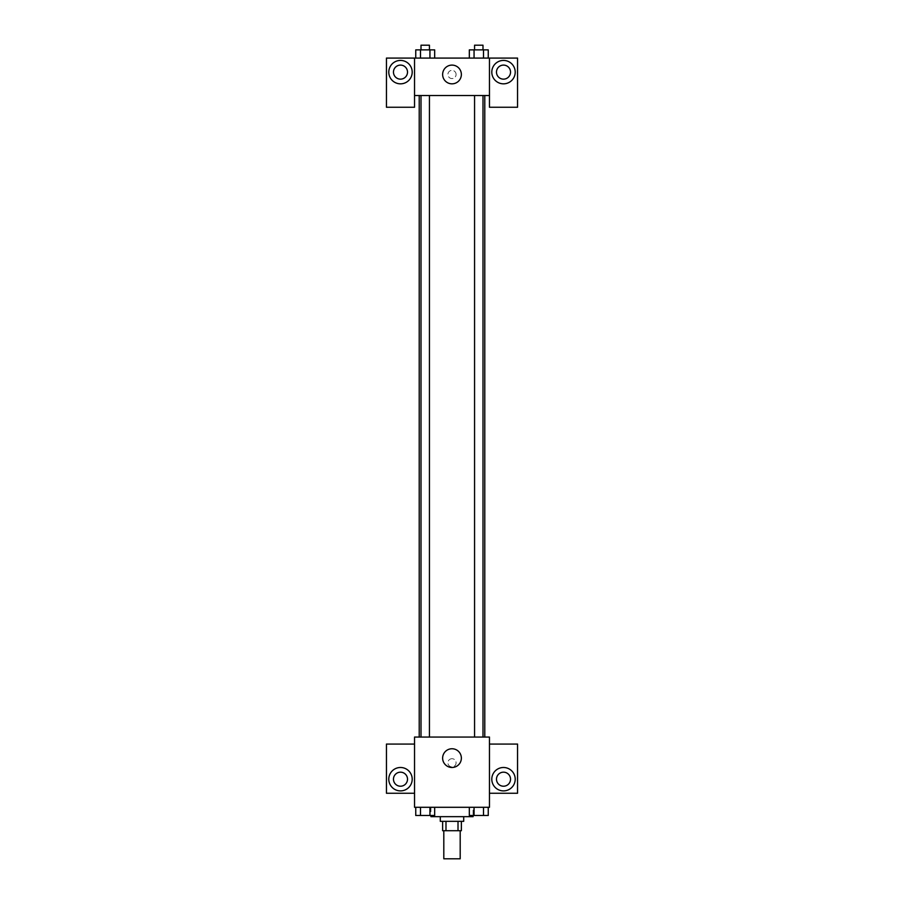 <?xml version="1.0" encoding="UTF-8"?>
<svg xmlns="http://www.w3.org/2000/svg" width="904" height="904" viewBox="0 0 904 904"><rect width="100%" height="100%" fill="white"/><g stroke="black" fill="none" stroke-linecap="round" stroke-linejoin="round"><path stroke-width="0.68" stroke-dasharray="4.52 3.39" d="M460.192 858.8L443.807 858.8M460.192 830.708L443.807 830.708L460.192 830.708M445.988 830.708L442.632 830.708L442.632 821.34L445.988 821.34L445.988 830.708L461.368 830.708L461.368 821.34L458.012 821.34L458.012 830.708M445.988 821.34L442.632 821.34M458.012 821.34L461.368 821.34M440.293 821.34L463.707 821.34M452 816.662L440.293 816.662L452 816.662M473.074 816.662L430.925 816.662M473.074 807.295L430.925 807.295L473.074 807.295L473.074 815.487M489.459 744.071L489.459 737.054L414.541 737.054L414.541 807.295L489.459 807.295L489.459 793.249L517.551 793.249L517.551 744.071L489.459 744.071L489.459 793.249M469.323 807.295L469.323 815.487L474.058 815.487L469.323 815.487L474.058 815.487L474.058 807.295L483.516 807.295L469.323 807.295L488.25 807.295L469.323 807.295L474.058 807.295L474.058 815.487L488.25 815.487L483.516 815.487L488.25 815.487L488.25 807.295L483.516 807.295L483.516 815.487L474.058 815.487L483.516 815.487L483.516 807.295L488.25 807.295L474.058 807.295L488.25 807.295M434.677 807.295L415.75 807.295L429.942 807.295L429.942 815.487L434.677 815.487L429.942 815.487L434.677 815.487L434.677 807.295L415.75 807.295L420.484 807.295L420.484 815.487L429.942 815.487L420.484 815.487L429.942 815.487L429.942 807.295L429.942 815.487M414.541 762.806L414.541 766.908L414.541 762.806M400.495 790.898A11.707 11.707 0 0 0 410.631 773.338A11.707 11.707 0 0 0 390.358 773.338A11.707 11.707 0 0 0 400.495 790.898M407.512 779.191A7.029 7.029 0 0 1 396.98 785.282A7.029 7.029 0 0 1 396.98 773.112A7.029 7.029 0 0 1 407.512 779.191M414.541 793.249L386.449 793.249L386.449 744.071L414.541 744.071M452 767.485A9.368 9.368 0 0 0 460.113 753.439A9.368 9.368 0 0 0 443.887 753.439A9.368 9.368 0 0 0 452 767.485M489.459 762.806L489.459 766.908L489.459 762.806M503.505 790.898A11.707 11.707 0 0 0 513.641 773.338A11.707 11.707 0 0 0 493.369 773.338A11.707 11.707 0 0 0 503.505 790.898M510.534 779.191A7.029 7.029 0 0 1 499.991 785.282A7.029 7.029 0 0 1 499.991 773.112A7.029 7.029 0 0 1 510.534 779.191M452 758.705A4.102 4.102 0 0 0 448.452 764.852A4.102 4.102 0 0 0 455.548 764.852A4.102 4.102 0 0 0 452 758.705A4.102 4.102 0 0 1 455.548 764.852A4.102 4.102 0 0 1 448.452 764.852A4.102 4.102 0 0 1 452 758.705M474.566 737.054L482.996 737.054L474.566 737.054L482.996 737.054L474.566 737.054L474.566 95.541L482.996 95.541L474.566 95.541M421.004 737.054L429.434 737.054L421.004 737.054L429.434 737.054L421.004 737.054L421.004 95.541L429.434 95.541L421.004 95.541L429.434 95.541L429.434 737.054M419.219 737.054L484.781 737.054L419.219 737.054M484.781 95.541L419.219 95.541L484.781 95.541M482.996 95.541L482.996 737.054M429.434 95.541L421.004 95.541M489.459 95.541L414.541 95.541L414.541 107.248L386.449 107.248L386.449 58.082L517.551 58.082L517.551 107.248L489.459 107.248L489.459 58.082M456.102 74.467A4.102 4.102 0 0 0 449.955 70.919A4.102 4.102 0 0 0 449.955 78.015A4.102 4.102 0 0 0 456.102 74.467A4.102 4.102 0 0 1 449.955 78.015A4.102 4.102 0 0 1 449.955 70.919A4.102 4.102 0 0 1 456.102 74.467M407.512 72.128A7.029 7.029 0 0 0 396.98 66.037A7.029 7.029 0 0 0 396.98 78.207A7.029 7.029 0 0 0 407.512 72.128M510.534 72.128A7.029 7.029 0 0 0 499.991 66.037A7.029 7.029 0 0 0 499.991 78.207A7.029 7.029 0 0 0 510.534 72.128M400.495 83.835A11.707 11.707 0 0 0 410.631 66.274A11.707 11.707 0 0 0 390.358 66.274A11.707 11.707 0 0 0 400.495 83.835M503.505 83.835A11.707 11.707 0 0 0 513.641 66.274A11.707 11.707 0 0 0 493.369 66.274A11.707 11.707 0 0 0 503.505 83.835M414.541 58.082L414.541 95.541M434.677 58.082L415.738 58.082L434.688 58.082L415.738 58.082L434.677 58.082L434.677 49.878L429.942 49.878L434.677 49.878L429.942 49.878L429.942 58.082L415.75 58.082L429.942 58.082L429.942 49.878L420.484 49.878L429.942 49.878L429.942 58.082M469.323 58.082L488.262 58.082L469.312 58.082L488.262 58.082L469.323 58.082L488.25 58.082L469.323 58.082L469.323 49.878L488.25 49.878L483.516 49.878L483.516 58.082L483.516 49.878L474.058 49.878L474.058 58.082L474.058 49.878L469.323 49.878L488.25 49.878L488.25 58.082M442.632 74.467A9.368 9.368 0 0 0 456.678 82.58A9.368 9.368 0 0 0 456.678 66.354A9.368 9.368 0 0 0 442.632 74.467M489.459 74.467L489.459 70.365L489.459 74.467M414.541 74.467L414.541 70.365L414.541 74.467M482.996 49.878L474.566 49.878L482.996 49.878L474.566 49.878L482.996 49.878L482.996 45.2L474.566 45.2L482.996 45.2L474.566 45.2L474.566 49.878M415.75 58.082L415.75 49.878L420.484 49.878L420.484 58.082L415.75 58.082L420.484 58.082L420.484 49.878L415.75 49.878L429.942 49.878M429.434 49.878L421.004 49.878L429.434 49.878L421.004 49.878L429.434 49.878L429.434 45.2L421.004 45.2L429.434 45.2L421.004 45.2L421.004 49.878M483.516 49.878L483.516 58.082M474.058 49.878L474.058 58.082M420.484 49.878L420.484 58.082M482.996 815.487L474.566 815.487M415.75 807.295L420.484 807.295L415.75 807.295L415.75 815.487L420.484 815.487L415.75 815.487L420.484 815.487L420.484 807.295L429.942 807.295L415.75 807.295L429.942 807.295M429.434 815.487L421.004 815.487M483.516 807.295L483.516 815.487M474.058 807.295L474.058 815.487M420.484 807.295L420.484 815.487M430.925 807.295L430.925 815.487"/><path stroke-width="1.36" d="M443.807 830.708L443.807 858.8L460.192 858.8L460.192 830.708M458.012 821.34L458.012 830.708L442.632 830.708L442.632 821.34M458.012 830.708L461.368 830.708L461.368 821.34M463.707 816.662L463.707 821.34L440.293 821.34L440.293 816.662M445.988 821.34L445.988 830.708M430.925 815.487L430.925 816.662L473.074 816.662L473.074 815.487M489.459 807.295L414.541 807.295L414.541 737.054L489.459 737.054L489.459 807.295M400.495 790.898A11.707 11.707 0 0 1 390.358 773.338A11.707 11.707 0 0 1 410.631 773.338A11.707 11.707 0 0 1 400.495 790.898M414.541 793.249L386.449 793.249L386.449 744.071L414.541 744.071M393.466 779.191A7.029 7.029 0 0 1 400.495 772.174A7.029 7.029 0 0 1 407.512 779.191A7.029 7.029 0 0 1 400.495 786.22A7.029 7.029 0 0 1 393.466 779.191M452 767.485A9.368 9.368 0 0 1 443.887 753.439A9.368 9.368 0 0 1 460.113 753.439A9.368 9.368 0 0 1 452 767.485M503.505 790.898A11.707 11.707 0 0 1 493.369 773.338A11.707 11.707 0 0 1 513.641 773.338A11.707 11.707 0 0 1 503.505 790.898M489.459 793.249L517.551 793.249L517.551 744.071L489.459 744.071M496.488 779.191A7.029 7.029 0 0 1 503.505 772.174A7.029 7.029 0 0 1 510.534 779.191A7.029 7.029 0 0 1 503.505 786.22A7.029 7.029 0 0 1 496.488 779.191M484.781 95.541L484.781 737.054M474.566 737.054L474.566 95.541M429.434 95.541L429.434 737.054M489.459 95.541L489.459 107.248L517.551 107.248L517.551 58.082L489.459 58.082L489.459 95.541L414.541 95.541L414.541 107.248L386.449 107.248L386.449 58.082L414.541 58.082L414.541 95.541M407.512 72.128A7.029 7.029 0 0 1 400.495 79.145A7.029 7.029 0 0 1 393.466 72.128A7.029 7.029 0 0 1 400.495 65.099A7.029 7.029 0 0 1 407.512 72.128M400.495 83.835A11.707 11.707 0 0 1 390.358 66.274A11.707 11.707 0 0 1 410.631 66.274A11.707 11.707 0 0 1 400.495 83.835M510.534 72.128A7.029 7.029 0 0 1 499.991 78.207A7.029 7.029 0 0 1 499.991 66.037A7.029 7.029 0 0 1 510.534 72.128M503.505 83.835A11.707 11.707 0 0 1 493.369 66.274A11.707 11.707 0 0 1 513.641 66.274A11.707 11.707 0 0 1 503.505 83.835M489.459 58.082L414.541 58.082M442.632 74.467A9.368 9.368 0 0 1 456.678 66.354A9.368 9.368 0 0 1 456.678 82.58A9.368 9.368 0 0 1 442.632 74.467M488.25 58.082L488.25 49.878L469.323 49.878L469.323 58.082M483.516 49.878L483.516 58.082M474.058 49.878L474.058 58.082M474.566 49.878L474.566 45.2L482.996 45.2L482.996 49.878M434.677 58.082L434.677 49.878L415.75 49.878L415.75 58.082M429.942 49.878L429.942 58.082M420.484 49.878L420.484 58.082M421.004 49.878L421.004 45.2L429.434 45.2L429.434 49.878M488.25 807.295L488.25 815.487L469.323 815.487L469.323 807.295M483.516 807.295L483.516 815.487M474.058 807.295L474.058 815.487M482.996 815.487L474.566 815.487M434.677 807.295L434.677 815.487L415.75 815.487L415.75 807.295M429.942 807.295L429.942 815.487M420.484 807.295L420.484 815.487M429.434 815.487L421.004 815.487M419.219 95.541L419.219 737.054M482.996 737.054L482.996 95.541M421.004 95.541L421.004 737.054"/></g></svg>
